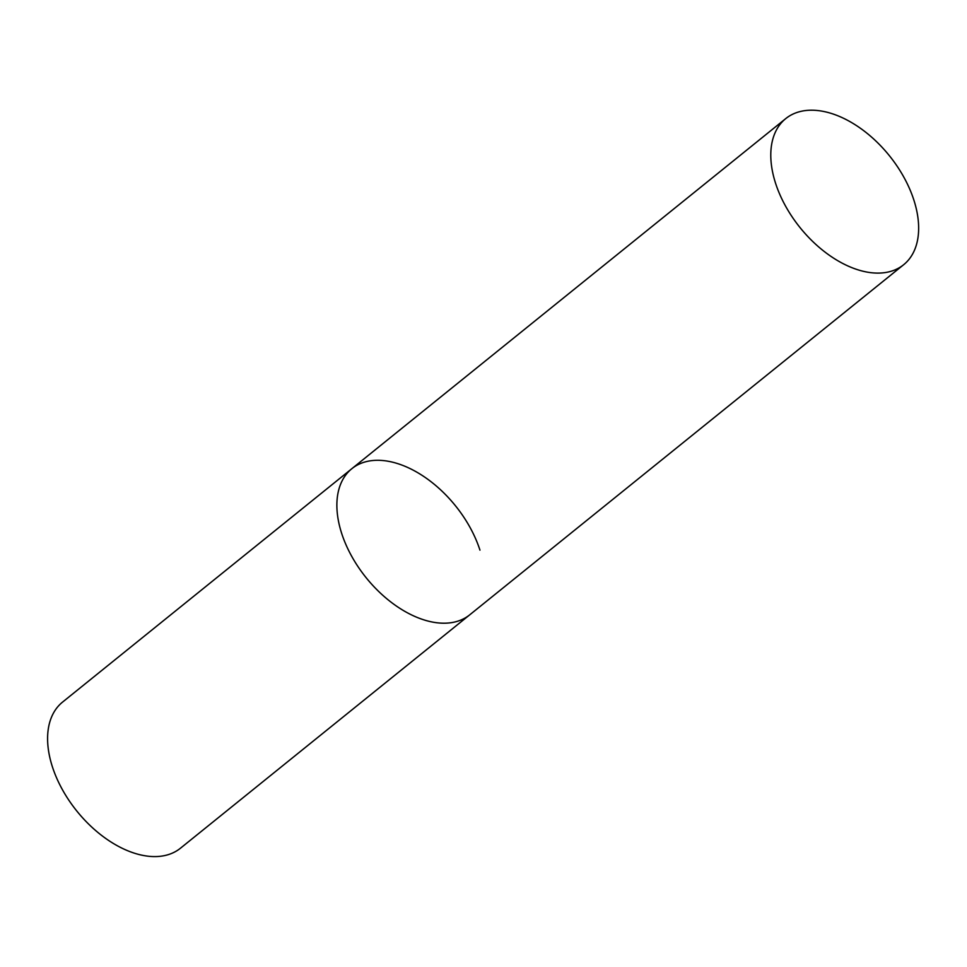 <?xml version="1.0" encoding="UTF-8"?>
<svg xmlns="http://www.w3.org/2000/svg" width="967" height="967" viewBox="0 0 967 967"><rect width="100%" height="100%" fill="white"/><g stroke="black" fill="none" stroke-linecap="round" stroke-linejoin="round"><path stroke-width="1.45" d="M903.662 264.716A93.884 57.343 51.1 0 0 903.915 177.287A93.884 57.343 51.1 0 0 818.541 110.637A93.884 57.343 51.1 0 0 785.76 118.59A93.884 57.343 51.1 0 0 785.518 206.019A93.884 57.343 51.1 0 0 870.88 272.67A93.884 57.343 51.1 0 0 903.662 264.716L180.478 848.204A93.884 57.343 -128.9 0 1 110.987 841.991A93.884 57.343 -128.9 0 1 52.375 766.746A93.884 57.343 -128.9 0 1 62.577 702.078L351.855 468.681A93.884 57.343 51.1 0 0 351.601 556.11A93.884 57.343 51.1 0 0 436.975 622.772A93.884 57.343 51.1 0 0 469.757 614.807A93.884 57.343 -128.9 0 1 400.265 608.606A93.884 57.343 -128.9 0 1 341.653 533.349A93.884 57.343 -128.9 0 1 351.855 468.681A93.884 57.343 -128.9 0 1 421.346 474.894A93.884 57.343 -128.9 0 1 479.958 550.138M351.855 468.681L785.76 118.59"/></g></svg>
